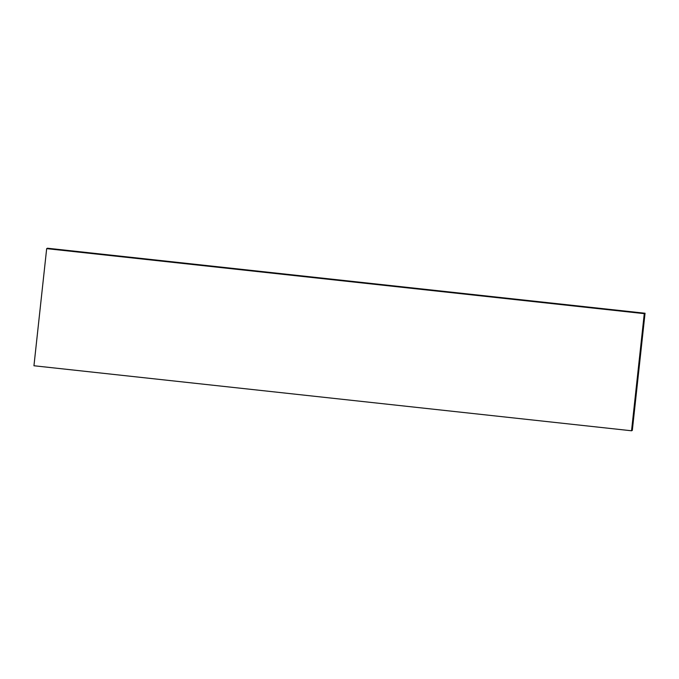 <?xml version="1.0" encoding="UTF-8"?>
<svg xmlns="http://www.w3.org/2000/svg" width="679" height="679" viewBox="0 0 679 679"><rect width="100%" height="100%" fill="white"/><g stroke="black" fill="none" stroke-linecap="round" stroke-linejoin="round"><path stroke-width="1.02" d="M582.293 306.696L589.168 307.366L582.293 306.696M601.925 308.758L633.465 312.187L601.925 308.758M58.394 249.617L89.925 253.046L58.394 249.617M102.682 254.438L116.202 255.907L102.682 254.438M47.462 248.225L645.05 313.24L644.269 313.647L46.673 248.633L47.462 248.225M645.05 313.24L632.327 430.367L631.538 430.775L33.95 365.76L46.673 248.633M631.538 430.775L644.269 313.647"/></g></svg>
